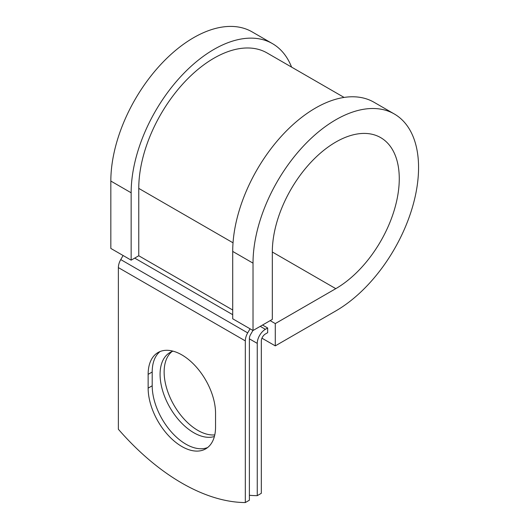 <?xml version="1.0" encoding="UTF-8"?>
<svg xmlns="http://www.w3.org/2000/svg" width="529" height="529" viewBox="0 0 529 529"><rect width="100%" height="100%" fill="white"/><g stroke="black" fill="none" stroke-linecap="round" stroke-linejoin="round"><path stroke-width="0.79" d="M181.844 446.509A47.67 27.521 -120 0 0 205.675 448.87A47.67 27.521 -120 0 0 215.548 427.048L215.548 413.268A47.67 27.521 -120 0 0 194.745 365.301A47.67 27.521 -120 0 0 158.012 352.532A47.67 27.521 -120 0 0 148.14 374.353L148.14 388.134A47.67 27.521 -120 0 0 181.844 446.509M160.128 351.507A47.67 27.521 -120 0 0 152.2 372.006L152.2 385.786A47.67 27.521 -120 0 0 185.904 444.168A47.67 27.521 -120 0 0 207.619 447.547M214.774 434.891A47.67 27.521 60 0 1 197.839 430.388A47.67 27.521 60 0 1 167.276 390.237A47.67 27.521 60 0 1 172.064 351.507M214.39 436.504A47.67 27.521 60 0 1 193.779 432.729A47.67 27.521 60 0 1 162.641 390.726A47.67 27.521 60 0 1 169.948 352.532A47.67 27.521 60 0 1 173.036 351.157M249.384 495.289A201.979 116.611 -120 0 0 257.253 495.66L261.319 493.312L261.319 341.04A5.746 3.319 -60 0 1 265.379 334.004L267.667 332.681L267.667 327.993L262.536 325.031M257.253 495.66L257.253 343.381A11.493 6.632 -60 0 1 265.379 329.309L267.667 327.993M123.098 255.514L120.751 259.587A11.493 6.632 120 0 0 118.37 267.595L118.37 429.257A201.979 116.611 60 0 0 245.324 502.55L249.384 500.203L249.384 338.547A5.746 3.319 120 0 1 250.574 334.54L252.928 330.466M250.052 328.807L247.698 332.88A11.493 6.632 120 0 0 245.324 340.888L245.324 502.55M233.031 242.811L138.763 188.39A106.289 61.364 -60 0 1 185.157 81.426A106.289 61.364 -60 0 1 267.059 52.953L344.095 97.429M138.763 188.39L138.763 255.758L131.146 260.156L110.832 248.432L110.832 181.057A117.061 67.586 -60 0 1 161.927 63.255A117.061 67.586 -60 0 1 252.135 31.892L272.448 43.623A117.061 67.586 -60 0 1 291.585 67.11M272.316 252.009L335.789 288.655A89.771 51.829 -60 0 0 394.436 209.55A89.771 51.829 -60 0 0 380.675 137.619A89.771 51.829 -60 0 0 311.502 161.669A89.771 51.829 -60 0 0 272.316 252.009L272.316 319.384L253.021 330.519L253.021 263.151A117.061 67.586 -60 0 1 304.115 145.343A117.061 67.586 -60 0 1 394.323 113.986A117.061 67.586 -60 0 1 412.263 207.785A117.061 67.586 -60 0 1 335.789 310.94L275.278 345.873L261.941 338.176M270.154 320.634L275.278 323.589L275.278 345.873M335.789 288.655L275.278 323.589M253.021 263.151L232.707 251.42A117.061 67.586 -60 0 1 283.802 133.619A117.061 67.586 -60 0 1 374.01 102.256L394.323 113.986M131.146 260.156L131.146 192.787A117.061 67.586 -60 0 1 182.241 74.979A117.061 67.586 -60 0 1 272.448 43.623M232.707 251.42L232.707 318.795L253.021 330.519M265.379 329.309L260.248 326.347M245.324 340.888L118.37 267.595M257.253 343.381L249.384 338.838M232.707 310.001L138.763 255.758M232.707 314.689L134.703 258.106M247.698 332.88L120.751 259.587M152.2 372.006L148.14 374.353M152.2 385.786L148.14 388.134M131.146 192.787L110.832 181.057"/></g></svg>
